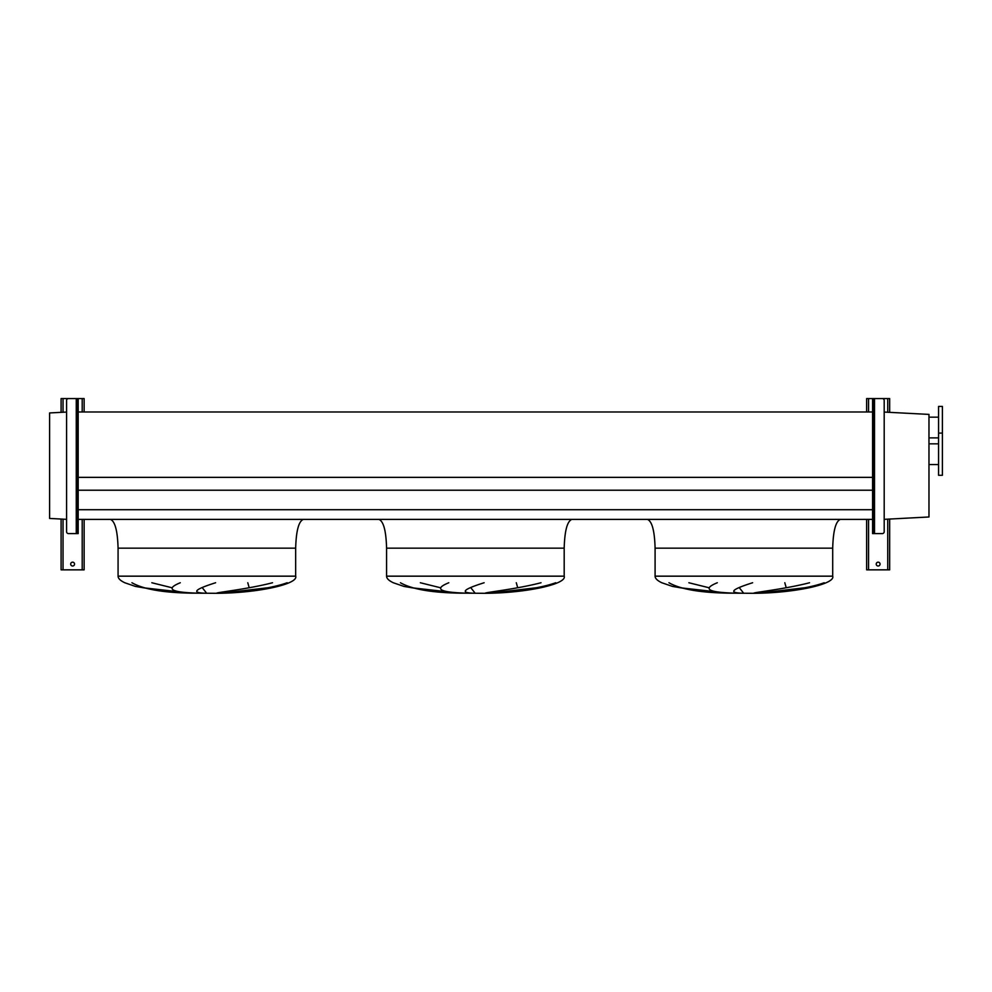 <?xml version="1.0" encoding="UTF-8"?>
<svg xmlns="http://www.w3.org/2000/svg" width="992" height="992" viewBox="0 0 992 992"><rect width="100%" height="100%" fill="white"/><g stroke="black" fill="none" stroke-linecap="round" stroke-linejoin="round"><path stroke-width="1.49" d="M840.36 519.399C835.735 521.234 833.181 530.819 832.697 548.167L832.697 576.166C835.673 584.09 795.237 592.943 754.453 593.303L727.582 593.142L702.125 591.406L672.464 586.421L661.8 582.75C657.361 580.642 655.117 578.448 655.092 576.166L655.092 548.167C654.608 530.819 652.042 521.234 647.416 519.399M688.857 582.75L708.933 587.735M743.603 593.142L739.338 587.735M784.808 582.75L786.21 587.735M759.314 593.142L805.008 587.735M668.968 582.75C680.252 589.174 699.844 592.633 727.744 593.142L679.966 587.735M571.851 519.399C567.226 521.234 564.671 530.819 564.188 548.167L564.188 576.166C567.164 584.09 526.715 592.943 485.944 593.303L459.073 593.142L433.616 591.406L403.955 586.421L393.291 582.75C388.839 580.642 386.607 578.448 386.582 576.166L386.582 548.167C386.099 530.819 383.532 521.234 378.907 519.399M420.348 582.75L440.423 587.735M475.094 593.142L470.828 587.735M516.299 582.75L517.7 587.735M490.804 593.142L536.498 587.735M400.446 582.75C411.742 589.174 431.334 592.633 459.234 593.142L411.457 587.735M303.341 519.399C298.716 521.234 296.162 530.819 295.666 548.167L295.666 576.166C298.654 584.09 258.205 592.943 217.422 593.303L190.563 593.142L165.106 591.406L135.433 586.421L124.781 582.75C120.33 580.642 118.098 578.448 118.073 576.166L118.073 548.167C117.577 530.819 115.022 521.234 110.397 519.399M151.838 582.75L171.914 587.735M206.584 593.142L202.318 587.735M247.789 582.75L249.19 587.735M222.295 593.142L267.989 587.735M131.936 582.75C143.232 589.174 162.824 592.633 190.724 593.142L142.947 587.735M215.599 582.75C195.226 589.174 191.369 592.633 204.042 593.142M197.52 593.142C170.971 592.36 165.23 588.901 180.284 582.75M287.196 582.75C267.629 589.732 237.038 592.075 221.278 593.142M216.69 593.142C218.079 592.249 248.273 589.025 272.515 582.75M484.108 582.75C463.735 589.174 459.879 592.633 472.552 593.142M466.029 593.142C439.481 592.36 433.74 588.901 448.793 582.75M555.706 582.75C536.139 589.732 505.548 592.075 489.788 593.142M485.2 593.142C486.601 592.249 516.782 589.025 541.024 582.75M752.618 582.75C732.245 589.174 728.388 592.633 741.061 593.142M734.539 593.142C707.99 592.36 702.249 588.901 717.303 582.75M824.216 582.75C804.648 589.732 774.058 592.075 758.297 593.142M753.709 593.142C755.11 592.249 785.304 589.025 809.546 582.75M78.182 519.399L872.588 519.399M78.182 509.714L872.588 509.714M78.182 490.222L872.588 490.222M78.182 477.363L872.588 477.363M78.182 411.99L872.588 411.99M942.4 433.095L942.4 406.435L938.568 406.435L938.568 433.095L942.4 433.095L942.4 475.292L938.568 475.292L938.568 433.095M938.568 417.173L928.971 417.173M938.568 437.881L928.971 437.881M938.568 443.833L928.971 443.833M938.568 464.541L928.971 464.541M884.194 519.337L928.971 516.981L928.971 414.408L884.194 412.064M66.576 412.064L49.6 412.945L49.6 518.444L66.576 519.337M880.065 564.088A1.922 1.922 0 0 0 878.143 562.166A1.922 1.922 0 0 0 876.234 564.088A1.922 1.922 0 0 0 878.143 566.01A1.922 1.922 0 0 0 880.065 564.088M889.663 412.35L889.663 398.573L873.543 398.573L873.543 400.483L872.588 400.483L872.588 398.573L866.636 398.573L866.636 411.99M866.636 519.399L866.636 569.842L889.663 569.842L889.663 519.052M872.588 400.483L872.588 531.675L873.543 531.675L873.543 533.597L872.588 533.597L872.588 531.675M873.543 400.483L873.543 531.675M873.543 429.834L874.51 429.834L874.51 435.587L873.543 435.587M873.543 496.57L874.51 496.57L874.51 502.324L873.543 502.324M874.51 429.834L874.51 398.573L882.272 398.573A1.922 1.922 0 0 1 884.194 400.483L884.194 531.675A1.922 1.922 0 0 1 882.272 533.597L873.543 533.597M872.588 398.573L873.543 398.573M74.536 564.088A1.922 1.922 0 0 0 72.614 562.166A1.922 1.922 0 0 0 70.692 564.088A1.922 1.922 0 0 0 72.614 566.01A1.922 1.922 0 0 0 74.536 564.088M84.122 411.99L84.122 398.573L78.182 398.573L78.182 400.483L77.215 400.483L77.215 398.573L61.107 398.573L61.107 412.35M61.107 519.052L61.107 569.842L84.122 569.842L84.122 519.399M77.215 496.57L76.26 496.57L76.26 502.324L77.215 502.324M77.215 429.834L76.26 429.834L76.26 435.587L77.215 435.587M78.182 400.483L78.182 533.597L68.498 533.597A1.922 1.922 0 0 1 66.576 531.675L66.576 400.483A1.922 1.922 0 0 1 68.498 398.573L76.26 398.573L76.26 429.834M77.215 400.483L77.215 531.675L78.182 531.675M77.215 533.597L77.215 531.675M77.215 398.573L78.182 398.573M832.697 576.166L655.092 576.166M832.697 548.167L655.092 548.167M564.188 576.166L386.582 576.166M564.188 548.167L386.582 548.167M295.666 576.166L118.073 576.166M295.666 548.167L118.073 548.167M868.558 398.573L868.558 411.99M868.558 519.399L868.558 569.842M887.741 398.573L887.741 412.25M887.741 519.151L887.741 569.842M874.51 435.587L874.51 496.57M874.51 502.324L874.51 533.597M63.029 398.573L63.029 412.25M63.029 519.151L63.029 569.842M82.2 398.573L82.2 411.99M82.2 519.399L82.2 569.842M76.26 435.587L76.26 496.57M76.26 502.324L76.26 533.597"/></g></svg>
